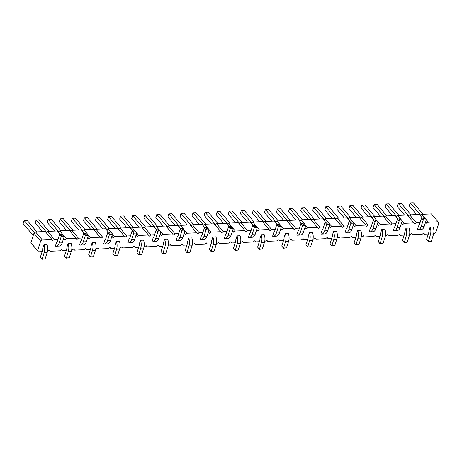 <?xml version="1.0" encoding="UTF-8"?>
<svg xmlns="http://www.w3.org/2000/svg" width="462" height="462" viewBox="0 0 462 462"><rect width="100%" height="100%" fill="white"/><g stroke="black" fill="none" stroke-linecap="round" stroke-linejoin="round"><path stroke-width="0.69" d="M428.314 234.009L424.566 234.176L423.746 233.039L422.153 234.286L412.497 234.731L411.677 233.587L409.517 234.863M42.14 251.623L38.392 251.796L37.572 250.652L40.656 241.1L42.25 239.853L51.906 239.414L52.726 240.552L54.32 239.299L58.068 239.131M66.28 250.52L62.526 250.693L61.706 249.555L60.112 250.802L50.462 251.241L49.642 250.104L47.482 251.38M90.413 249.422L86.665 249.59L85.845 248.452L84.251 249.699L74.596 250.144L73.776 249.001L71.616 250.277M114.547 248.319L110.799 248.492L109.979 247.349L108.385 248.602L98.729 249.041L97.909 247.903L95.75 249.18M138.687 247.216L134.939 247.389L134.113 246.252L132.525 247.499L122.869 247.938L122.049 246.8L119.889 248.077M162.82 246.119L159.072 246.286L158.252 245.149L156.658 246.396L147.003 246.841L146.183 245.697L144.023 246.974M186.96 245.016L183.206 245.189L182.386 244.046L180.792 245.299L171.142 245.738L170.316 244.6L168.162 245.876M211.094 243.913L207.346 244.086L206.526 242.948L204.932 244.196L195.276 244.635L194.456 243.497L192.296 244.773M235.227 242.816L231.479 242.983L230.659 241.845L229.065 243.093L219.41 243.538L218.59 242.394L216.43 243.67M259.367 241.713L255.613 241.886L254.793 240.748L253.205 241.996L243.549 242.435L242.729 241.297L240.569 242.573M283.501 240.61L279.753 240.783L278.933 239.645L277.339 240.893L267.683 241.331L266.863 240.194L264.703 241.47M307.634 239.512L303.886 239.68L303.066 238.542L301.472 239.795L291.822 240.234L290.996 239.097L288.842 240.367M331.774 238.409L328.026 238.583L327.2 237.445L325.612 238.692L315.956 239.131L315.136 237.994L312.976 239.27M355.907 237.312L352.159 237.48L351.339 236.342L349.746 237.589L340.09 238.028L339.27 236.891L337.11 238.167M380.047 236.209L376.293 236.377L375.473 235.239L373.879 236.492L364.229 236.931L363.409 235.793L361.249 237.064M404.181 235.106L400.433 235.279L399.613 234.142L398.019 235.389L388.363 235.828L387.543 234.69L385.383 235.967M425.508 222.366L426.01 222.343L426.83 223.487L428.424 222.234L438.08 221.795L438.9 222.932L435.816 232.49L433.656 233.76M401.368 223.469L401.876 223.446L402.697 224.584L404.29 223.337L413.94 222.898L414.766 224.035L416.354 222.788L420.108 222.615M377.235 224.572L377.737 224.549L378.563 225.687L380.151 224.44L389.807 223.995L390.627 225.138L392.221 223.885L395.969 223.718M353.101 225.67L353.603 225.647L354.423 226.79L356.017 225.537L365.673 225.098L366.493 226.236L368.087 224.988L371.835 224.815M328.961 226.773L329.47 226.75L330.29 227.887L331.883 226.64L341.534 226.201L342.354 227.339L343.947 226.091L347.695 225.918M304.828 227.876L305.33 227.853L306.15 228.99L307.744 227.743L317.4 227.298L318.22 228.442L319.814 227.189L323.562 227.021M280.694 228.973L281.196 228.95L282.016 230.093L283.61 228.84L293.266 228.401L294.086 229.539L295.674 228.292L299.428 228.118M256.554 230.076L257.057 230.053L257.883 231.191L259.471 229.943L269.127 229.504L269.947 230.642L271.541 229.395L275.288 229.221M232.421 231.179L232.923 231.156L233.743 232.294L235.337 231.046L244.993 230.602L245.813 231.745L247.407 230.492L251.155 230.324M208.281 232.276L208.789 232.253L209.609 233.397L211.203 232.143L220.853 231.705L221.679 232.842L223.267 231.595L227.021 231.422M184.147 233.379L184.65 233.356L185.47 234.494L187.064 233.246L196.72 232.808L197.54 233.945L199.134 232.698L202.882 232.525M160.014 234.482L160.516 234.459L161.336 235.597L162.93 234.35L172.586 233.905L173.406 235.048L175 233.795L178.748 233.628M135.874 235.58L136.382 235.556L137.202 236.7L138.791 235.447L148.446 235.008L149.266 236.146L150.86 234.898L154.608 234.725M111.74 236.683L112.243 236.66L113.063 237.797L114.657 236.55L124.313 236.111L125.133 237.249L126.727 236.001L130.475 235.828M87.601 237.786L88.109 237.763L88.929 238.9L90.523 237.653L100.173 237.208L100.999 238.352L102.587 237.098L106.341 236.931M63.467 238.883L63.97 238.86L64.796 239.997L66.384 238.75L76.039 238.311L76.859 239.449L78.453 238.201L82.201 238.028M273.81 232.455L272.603 236.198A7.219 3.875 -92.6 0 0 273.337 236.296A7.219 3.875 -92.6 0 0 276.374 233.062L278.471 226.571L276.79 224.584L274.694 231.069A3.609 1.94 87.4 0 1 273.81 232.455M259.962 238.525L261.169 234.777L264.212 234.638A7.219 3.875 87.4 0 1 264.431 242.498L262.335 248.983L259.298 249.122L257.611 247.135L259.708 240.65A3.609 1.94 -92.6 0 0 259.962 238.525M249.676 233.553L248.464 237.301A7.219 3.875 -92.6 0 0 249.203 237.393A7.219 3.875 -92.6 0 0 252.24 234.159L254.337 227.674L252.65 225.687L250.554 232.172A3.609 1.94 87.4 0 1 249.676 233.553M225.537 234.656L224.33 238.398A7.219 3.875 -92.6 0 0 225.069 238.496A7.219 3.875 -92.6 0 0 228.107 235.262L230.197 228.771L228.517 226.784L226.42 233.275A3.609 1.94 87.4 0 1 225.537 234.656M235.822 239.622L237.035 235.88L240.073 235.741A7.219 3.875 87.4 0 1 240.298 243.601L238.201 250.086L235.158 250.225L233.477 248.238L235.574 241.747A3.609 1.94 -92.6 0 0 235.822 239.622M201.403 235.759L200.19 239.501A7.219 3.875 -92.6 0 0 200.93 239.599A7.219 3.875 -92.6 0 0 203.967 236.365L206.064 229.874L204.383 227.887L202.287 234.373A3.609 1.94 87.4 0 1 201.403 235.759M211.688 240.725L212.895 236.977L215.939 236.839A7.219 3.875 87.4 0 1 216.164 244.698L214.068 251.189L211.024 251.328L209.344 249.341L211.434 242.85A3.609 1.94 -92.6 0 0 211.688 240.725M115.142 245.126L116.355 241.383L119.392 241.245A7.219 3.875 87.4 0 1 119.618 249.105L117.521 255.59L114.484 255.729L112.797 253.742L114.894 247.257A3.609 1.94 -92.6 0 0 115.142 245.126M128.996 239.062L127.783 242.804A7.219 3.875 -92.6 0 0 128.523 242.902A7.219 3.875 -92.6 0 0 131.56 239.668L133.657 233.177L131.97 231.191L129.88 237.676A3.609 1.94 87.4 0 1 128.996 239.062M139.281 244.028L140.488 240.28L143.532 240.142A7.219 3.875 87.4 0 1 143.751 248.002L141.655 254.493L138.617 254.631L136.931 252.645L139.027 246.154A3.609 1.94 -92.6 0 0 139.281 244.028M177.269 236.856L176.057 240.604A7.219 3.875 -92.6 0 0 176.796 240.696A7.219 3.875 -92.6 0 0 179.833 237.462L181.93 230.977L180.244 228.99L178.147 235.476A3.609 1.94 87.4 0 1 177.269 236.856M153.13 237.959L151.923 241.701A7.219 3.875 -92.6 0 0 152.656 241.799A7.219 3.875 -92.6 0 0 155.694 238.565L157.79 232.074L156.11 230.088L154.013 236.579A3.609 1.94 87.4 0 1 153.13 237.959M163.415 242.925L164.628 239.183L167.666 239.045A7.219 3.875 87.4 0 1 167.891 246.904L165.794 253.39L162.751 253.528L161.071 251.542L163.167 245.051A3.609 1.94 -92.6 0 0 163.415 242.925M187.555 241.822L188.762 238.08L191.805 237.942A7.219 3.875 87.4 0 1 192.025 245.801L189.928 252.287L186.891 252.425L185.204 250.439L187.301 243.953A3.609 1.94 -92.6 0 0 187.555 241.822M394.49 226.946L393.283 230.694A7.219 3.875 -92.6 0 0 394.017 230.786A7.219 3.875 -92.6 0 0 397.054 227.552L399.151 221.067L397.47 219.08L395.374 225.566A3.609 1.94 87.4 0 1 394.49 226.946M380.642 233.015L381.849 229.273L384.892 229.135A7.219 3.875 87.4 0 1 385.112 236.994L383.015 243.48L379.978 243.618L378.291 241.632L380.388 235.146A3.609 1.94 -92.6 0 0 380.642 233.015M370.357 228.049L369.144 231.791A7.219 3.875 -92.6 0 0 369.883 231.889A7.219 3.875 -92.6 0 0 372.921 228.655L375.017 222.17L373.331 220.178L371.234 226.669A3.609 1.94 87.4 0 1 370.357 228.049M356.502 234.118L357.715 230.371L360.753 230.232A7.219 3.875 87.4 0 1 360.978 238.092L358.882 244.583L355.838 244.721L354.158 242.735L356.254 236.244A3.609 1.94 -92.6 0 0 356.502 234.118M322.083 230.249L320.871 233.997A7.219 3.875 -92.6 0 0 321.61 234.09A7.219 3.875 -92.6 0 0 324.647 230.856L326.744 224.37L325.057 222.384L322.967 228.869A3.609 1.94 87.4 0 1 322.083 230.249M346.217 229.152L345.01 232.894A7.219 3.875 -92.6 0 0 345.743 232.992A7.219 3.875 -92.6 0 0 348.781 229.758L350.877 223.267L349.197 221.281L347.101 227.766A3.609 1.94 87.4 0 1 346.217 229.152M332.369 235.222L333.576 231.474L336.619 231.335A7.219 3.875 87.4 0 1 336.838 239.195L334.748 245.68L331.704 245.824L330.024 243.832L332.114 237.347A3.609 1.94 -92.6 0 0 332.369 235.222M308.229 236.319L309.442 232.577L312.479 232.438A7.219 3.875 87.4 0 1 312.705 240.298L310.608 246.783L307.571 246.922L305.884 244.935L307.981 238.45A3.609 1.94 -92.6 0 0 308.229 236.319M284.095 237.422L285.308 233.674L288.346 233.535A7.219 3.875 87.4 0 1 288.571 241.395L286.475 247.886L283.431 248.025L281.751 246.038L283.847 239.547A3.609 1.94 -92.6 0 0 284.095 237.422M297.944 231.352L296.737 235.094A7.219 3.875 -92.6 0 0 297.476 235.193A7.219 3.875 -92.6 0 0 300.514 231.959L302.61 225.468L300.924 223.481L298.827 229.972A3.609 1.94 87.4 0 1 297.944 231.352M42.735 248.429L43.948 244.687L46.985 244.548A7.219 3.875 87.4 0 1 47.211 252.408L45.114 258.893L42.071 259.032L40.39 257.045L42.487 250.56A3.609 1.94 -92.6 0 0 42.735 248.429M56.589 242.359L55.376 246.107A7.219 3.875 -92.6 0 0 56.116 246.206A7.219 3.875 -92.6 0 0 59.153 242.966L61.25 236.48L59.563 234.494L57.467 240.979A3.609 1.94 87.4 0 1 56.589 242.359M91.008 246.229L92.215 242.486L95.259 242.348A7.219 3.875 87.4 0 1 95.484 250.208L93.388 256.693L90.344 256.832L88.664 254.845L90.76 248.354A3.609 1.94 -92.6 0 0 91.008 246.229M66.874 247.332L68.081 243.584L71.125 243.445A7.219 3.875 87.4 0 1 71.344 251.305L69.248 257.796L66.21 257.935L64.524 255.948L66.62 249.457A3.609 1.94 -92.6 0 0 66.874 247.332M80.723 241.262L79.516 245.004A7.219 3.875 -92.6 0 0 80.249 245.103A7.219 3.875 -92.6 0 0 83.287 241.869L85.383 235.377L83.703 233.391L81.607 239.882A3.609 1.94 87.4 0 1 80.723 241.262M104.857 240.159L103.65 243.907A7.219 3.875 -92.6 0 0 104.389 244A7.219 3.875 -92.6 0 0 107.427 240.766L109.517 234.28L107.837 232.294L105.74 238.779A3.609 1.94 87.4 0 1 104.857 240.159M418.624 225.849L417.417 229.591A7.219 3.875 -92.6 0 0 418.156 229.689A7.219 3.875 -92.6 0 0 421.194 226.455L423.284 219.964L421.604 217.977L419.508 224.463A3.609 1.94 87.4 0 1 418.624 225.849M404.776 231.918L405.983 228.17L409.026 228.032A7.219 3.875 87.4 0 1 409.251 235.891L407.155 242.383L404.111 242.521L402.431 240.529L404.527 234.043A3.609 1.94 -92.6 0 0 404.776 231.918M428.909 230.815L430.122 227.073L433.16 226.929A7.219 3.875 87.4 0 1 433.385 234.788L431.289 241.28L428.251 241.418L426.565 239.432L428.661 232.94A3.609 1.94 -92.6 0 0 428.909 230.815M424.566 234.176L423.66 233.108M412.497 234.731L411.59 233.657M42.25 239.853L35.568 231.964L45.224 231.526L51.906 239.414M54.32 239.299L47.638 231.41L46.131 232.594M47.638 231.41L57.294 230.971L60.17 234.373M62.474 234.136L59.702 230.861L58.2 232.045M59.702 230.861L69.358 230.423L76.039 238.311M78.453 238.201L71.772 230.313L70.264 231.491M71.772 230.313L81.427 229.874L84.303 233.27M86.613 233.033L83.841 229.758L82.334 230.942M83.841 229.758L93.497 229.319L100.173 237.208M102.587 237.098L95.911 229.21L94.404 230.394M95.911 229.21L105.561 228.771L108.443 232.167M110.747 231.936L107.975 228.661L106.468 229.839M107.975 228.661L117.631 228.222L124.313 236.111M126.727 236.001L120.045 228.107L118.538 229.291M120.045 228.107L129.701 227.668L132.577 231.069M134.887 230.833L132.115 227.558L130.607 228.742M132.115 227.558L141.765 227.119L148.446 235.008M150.86 234.898L144.179 227.009L142.677 228.188M144.179 227.009L153.834 226.571L156.71 229.966M159.02 229.73L156.248 226.455L154.741 227.639M156.248 226.455L165.904 226.016L172.586 233.905M175 233.795L168.318 225.906L166.811 227.09M168.318 225.906L177.968 225.468L180.85 228.863M183.154 228.632L180.382 225.358L178.881 226.536M180.382 225.358L190.038 224.919L196.72 232.808M199.134 232.698L192.452 224.809L190.945 225.987M192.452 224.809L202.108 224.365L204.984 227.766M207.294 227.529L204.522 224.255L203.014 225.439M204.522 224.255L214.177 223.816L220.853 231.705M223.267 231.595L216.586 223.706L215.084 224.884M216.586 223.706L226.241 223.267L229.117 226.663M231.427 226.426L228.655 223.158L227.148 224.336M228.655 223.158L238.311 222.713L244.993 230.602M247.407 230.492L240.725 222.603L239.218 223.787M240.725 222.603L250.381 222.164L253.257 225.56M255.567 225.329L252.795 222.055L251.288 223.233M252.795 222.055L262.445 221.616L269.127 229.504M271.541 229.395L264.859 221.506L263.352 222.684M264.859 221.506L274.515 221.061L277.391 224.463M279.701 224.226L276.929 220.952L275.421 222.135M276.929 220.952L286.584 220.513L293.266 228.401M295.674 228.292L288.998 220.403L287.491 221.581M288.998 220.403L298.648 219.964L301.53 223.36M303.834 223.123L301.062 219.854L299.561 221.032M301.062 219.854L310.718 219.41L317.4 227.298M319.814 227.189L313.132 219.3L311.625 220.484M313.132 219.3L322.788 218.861L325.664 222.257M327.974 222.026L325.202 218.751L323.695 219.935M325.202 218.751L334.852 218.312L341.534 226.201M343.947 226.091L337.266 218.203L335.764 219.381M337.266 218.203L346.922 217.758L349.798 221.159M352.108 220.923L349.336 217.648L347.828 218.832M349.336 217.648L358.991 217.209L365.673 225.098M368.087 224.988L361.405 217.1L359.898 218.283M361.405 217.1L371.061 216.661L373.937 220.056M376.241 219.82L373.469 216.551L371.968 217.729M373.469 216.551L383.125 216.106L389.807 223.995M392.221 223.885L385.539 215.997L384.032 217.18M385.539 215.997L395.195 215.558L398.071 218.953M400.381 218.722L397.609 215.448L396.101 216.632M397.609 215.448L407.265 215.009L413.94 222.898M416.354 222.788L409.678 214.899L408.171 216.077M409.678 214.899L419.329 214.455L422.21 217.856M424.514 217.619L421.742 214.345L420.235 215.529M421.742 214.345L431.398 213.906L438.08 221.795M38.392 251.796L30.89 242.764L33.974 233.212L35.568 231.964M40.656 241.1L33.974 233.212M37.572 250.652L30.89 242.764M63.97 238.86L63.612 238.438M66.384 238.75L63.704 235.58M50.462 251.241L49.555 250.173M62.526 250.693L61.619 249.619M88.109 237.763L87.745 237.335M90.523 237.653L87.838 234.482M74.596 250.144L73.689 249.07M86.665 249.59L85.759 248.521M112.243 236.66L111.885 236.232M114.657 236.55L111.971 233.379M98.729 249.041L97.823 247.967M110.799 248.492L109.892 247.418M136.382 235.556L136.019 235.135M138.791 235.447L136.111 232.276M122.869 247.938L121.962 246.87M134.939 247.389L134.026 246.315M160.516 234.459L160.158 234.032M162.93 234.35L160.245 231.179M147.003 246.841L146.096 245.767M159.072 246.286L158.166 245.218M184.65 233.356L184.292 232.929M187.064 233.246L184.384 230.076M171.142 245.738L170.235 244.669M183.206 245.189L182.299 244.115M208.789 232.253L208.426 231.832M211.203 232.143L208.518 228.973M195.276 244.635L194.369 243.566M207.346 244.086L206.439 243.018M232.923 231.156L232.565 230.729M235.337 231.046L232.652 227.876M219.41 243.538L218.503 242.463M231.479 242.983L230.573 241.915M257.057 230.053L256.699 229.626M259.471 229.943L256.791 226.773M243.549 242.435L242.642 241.366M255.613 241.886L254.706 240.812M281.196 228.95L280.838 228.528M283.61 228.84L280.925 225.675M267.683 241.331L266.776 240.263M279.753 240.783L278.846 239.714M305.33 227.853L304.972 227.425M307.744 227.743L305.059 224.572M291.822 240.234L290.91 239.16M303.886 239.68L302.98 238.611M329.47 226.75L329.106 226.328M331.883 226.64L329.198 223.469M315.956 239.131L315.049 238.063M328.026 238.583L327.119 237.508M353.603 225.647L353.245 225.225M356.017 225.537L353.332 222.372M340.09 238.028L339.183 236.96M352.159 237.48L351.253 236.411M377.737 224.549L377.379 224.122M380.151 224.44L377.471 221.269M364.229 236.931L363.323 235.857M376.293 236.377L375.387 235.308M401.876 223.446L401.513 223.025M404.29 223.337L401.605 220.166M388.363 235.828L387.456 234.76M400.433 235.279L399.526 234.205M426.01 222.343L425.652 221.922M428.424 222.234L425.739 219.069M273.337 236.296L276.38 236.157A7.219 3.875 -92.6 0 0 279.418 232.923L281.514 226.432L279.735 224.226L276.79 224.584M261.169 234.777A7.219 3.875 87.4 0 1 261.394 242.637L259.396 249.347L257.611 247.135M249.203 237.393L252.24 237.254A7.219 3.875 -92.6 0 0 255.278 234.02L257.374 227.535L255.596 225.323L252.65 225.687M225.069 238.496L228.107 238.357A7.219 3.875 -92.6 0 0 231.144 235.123L233.241 228.632L231.462 226.426L228.517 226.784M237.035 235.88A7.219 3.875 87.4 0 1 237.254 243.74L235.256 250.444L233.477 248.238M200.93 239.599L203.973 239.46A7.219 3.875 -92.6 0 0 207.011 236.226L209.107 229.735L207.322 227.529L204.383 227.887M212.895 236.977A7.219 3.875 87.4 0 1 213.121 244.837L211.122 251.547L209.344 249.341M116.355 241.383A7.219 3.875 87.4 0 1 116.574 249.243L114.576 255.954L112.797 253.742M128.523 242.902L131.566 242.764A7.219 3.875 -92.6 0 0 134.604 239.53L136.694 233.039L134.916 230.833L131.97 231.191M140.488 240.28A7.219 3.875 87.4 0 1 140.714 248.14L138.715 254.851L136.931 252.645M176.796 240.696L179.833 240.558A7.219 3.875 -92.6 0 0 182.871 237.324L184.967 230.838L183.189 228.626L180.244 228.99M152.656 241.799L155.7 241.661A7.219 3.875 -92.6 0 0 158.737 238.427L160.834 231.936L159.055 229.73L156.11 230.088M164.628 239.183A7.219 3.875 87.4 0 1 164.847 247.043L162.849 253.748L161.071 251.542M188.762 238.08A7.219 3.875 87.4 0 1 188.987 245.94L186.983 252.65L185.204 250.439M394.017 230.786L397.06 230.648A7.219 3.875 -92.6 0 0 400.098 227.414L402.194 220.928L400.41 218.717L397.47 219.08M381.849 229.273A7.219 3.875 87.4 0 1 382.074 237.133L380.07 243.838L378.291 241.632M369.883 231.889L372.921 231.751A7.219 3.875 -92.6 0 0 375.958 228.517L378.055 222.031L376.276 219.82L373.331 220.178M357.715 230.371A7.219 3.875 87.4 0 1 357.934 238.23L355.936 244.941L354.158 242.735M321.61 234.09L324.653 233.951A7.219 3.875 -92.6 0 0 327.691 230.717L329.781 224.232L328.003 222.02L325.057 222.384M345.743 232.992L348.787 232.854A7.219 3.875 -92.6 0 0 351.825 229.62L353.921 223.129L352.142 220.923L349.197 221.281M333.576 231.474A7.219 3.875 87.4 0 1 333.801 239.333L331.803 246.044L330.024 243.832M309.442 232.577A7.219 3.875 87.4 0 1 309.667 240.436L307.663 247.141L305.884 244.935M285.308 233.674A7.219 3.875 87.4 0 1 285.528 241.534L283.529 248.244L281.751 246.038M297.476 235.193L300.514 235.054A7.219 3.875 -92.6 0 0 303.551 231.82L305.648 225.329L303.869 223.123L300.924 223.481M43.948 244.687A7.219 3.875 87.4 0 1 44.167 252.547L42.169 259.257L40.39 257.045M56.116 246.206L59.153 246.067A7.219 3.875 -92.6 0 0 62.191 242.827L64.287 236.342L62.509 234.136L59.563 234.494M92.215 242.486A7.219 3.875 87.4 0 1 92.44 250.346L90.442 257.051L88.664 254.845M68.081 243.584A7.219 3.875 87.4 0 1 68.307 251.444L66.303 258.154L64.524 255.948M80.249 245.103L83.293 244.964A7.219 3.875 -92.6 0 0 86.33 241.73L88.427 235.239L86.642 233.033L83.703 233.391M104.389 244L107.427 243.861A7.219 3.875 -92.6 0 0 110.464 240.627L112.561 234.142L110.782 231.93L107.837 232.294M418.156 229.689L421.194 229.55A7.219 3.875 -92.6 0 0 424.232 226.316L426.328 219.825L424.549 217.619L421.604 217.977M405.983 228.17A7.219 3.875 87.4 0 1 406.208 236.03L404.21 242.741L402.431 240.529M430.122 227.073A7.219 3.875 87.4 0 1 430.341 234.927L428.343 241.638L426.565 239.432M167.238 226.75L156.82 214.443L155.85 217.452L163.202 226.143M169.635 225.849L159.858 214.304L156.82 214.443M151.138 226.692L143.78 218.006L144.75 214.997L155.174 227.304M144.75 214.997L147.794 214.859L157.565 226.397M126.998 227.795L119.646 219.103L120.617 216.095L123.654 215.956L133.431 227.5M120.617 216.095L131.035 228.401M143.105 227.853L132.686 215.546L131.71 218.555L139.068 227.24M145.495 226.946L135.724 215.407L132.686 215.546M94.831 230.053L84.413 217.746L87.451 217.608L97.228 229.152M84.413 217.746L83.437 220.755L90.795 229.447M102.864 228.892L95.507 220.207L96.477 217.198L99.521 217.059L109.292 228.598M96.477 217.198L106.901 229.504M118.971 228.956L108.547 216.649L107.577 219.658L114.934 228.344M121.362 228.049L111.59 216.511L108.547 216.649M239.651 223.446L229.227 211.14L228.257 214.149L235.614 222.84M242.042 222.545L232.27 211.001L229.227 211.14M215.511 224.549L205.093 212.243L204.117 215.252L211.475 223.937M217.908 223.643L208.131 212.104L205.093 212.243M223.544 223.389L216.187 214.703L217.157 211.694L220.201 211.556L229.972 223.094M217.157 211.694L227.581 224.001M191.378 225.652L180.954 213.346L183.997 213.207L193.769 224.746M180.954 213.346L179.984 216.355L187.341 225.04M199.405 224.492L192.053 215.8L193.024 212.791L203.447 225.098M193.024 212.791L196.067 212.653L205.838 224.197M175.271 225.589L167.914 216.903L168.89 213.894L171.928 213.756L181.699 225.294M168.89 213.894L179.308 226.201M392.498 215.679L385.141 206.993L386.111 203.985L389.154 203.846L398.925 215.39M386.111 203.985L396.535 216.291M368.358 216.782L361.001 208.096L361.977 205.088L372.395 217.394M361.977 205.088L365.015 204.949L374.792 216.487M384.465 216.84L374.041 204.533L373.071 207.542L380.428 216.233M386.856 215.939L377.084 204.395L374.041 204.533M336.192 219.046L325.774 206.739L324.798 209.748L332.155 218.434M338.582 218.139L328.811 206.601L325.774 206.739M360.331 217.943L349.907 205.636L348.937 208.645L356.289 217.331M362.722 217.042L352.951 205.498L349.907 205.636M344.225 217.885L336.867 209.194L337.838 206.185L348.261 218.491M337.838 206.185L340.881 206.046L350.652 217.59M320.085 218.982L312.734 210.297L313.704 207.288L316.741 207.149L326.519 218.693M313.704 207.288L324.122 219.594M287.918 221.246L277.5 208.94L276.53 211.948L283.882 220.634M290.315 220.339L280.538 208.801L277.5 208.94M295.951 220.085L288.594 211.4L289.57 208.391L292.608 208.252L302.379 219.791M289.57 208.391L299.988 220.697M312.058 220.143L301.634 207.836L300.664 210.845L308.021 219.537M314.449 219.242L304.677 207.698L301.634 207.836M263.785 222.349L253.361 210.043L256.404 209.904L266.176 221.442M253.361 210.043L252.391 213.051L259.748 221.737M271.818 221.188L264.46 212.497L265.431 209.488L268.474 209.35L278.245 220.894M265.431 209.488L275.854 221.795M247.678 222.286L240.321 213.6L241.297 210.591L244.334 210.453L254.112 221.991M241.297 210.591L251.715 222.898M33.241 235.487L23.1 223.51L24.07 220.501L34.494 232.808M24.07 220.501L27.114 220.362L36.885 231.901M46.564 232.259L36.14 219.952L35.17 222.961L42.521 231.647M48.955 231.352L39.183 219.814L36.14 219.952M54.591 231.092L47.234 222.407L48.21 219.398L51.247 219.259L61.024 230.804M48.21 219.398L58.628 231.705M78.731 229.995L71.373 221.31L72.343 218.301L75.387 218.162L85.158 229.701M72.343 218.301L82.767 230.607M70.698 231.156L60.274 218.849L59.303 221.858L66.661 230.544M73.088 230.249L63.317 218.711L60.274 218.849M408.599 215.742L398.18 203.436L401.218 203.297L410.995 214.836M398.18 203.436L397.204 206.445L404.562 215.13M416.632 214.582L409.274 205.89L410.244 202.882L413.288 202.743L423.059 214.287M410.244 202.882L420.668 215.188M278.211 224.295L279.054 225.289L278.471 226.571L281.514 226.432M262.335 248.983L259.396 249.347M254.077 225.392L254.92 226.386L254.337 227.674L257.374 227.535M229.937 226.495L230.781 227.489L230.197 228.771L233.241 228.632M238.201 250.086L235.256 250.444M205.804 227.599L206.647 228.592L206.064 229.874L209.107 229.735M214.068 251.189L211.122 251.547M117.521 255.59L114.576 255.954M133.397 230.902L134.24 231.895L133.657 233.177L136.694 233.039M141.655 254.493L138.715 254.851M181.67 228.696L182.507 229.689L181.93 230.977L184.967 230.838M157.53 229.799L158.374 230.792L157.79 232.074L160.834 231.936M165.794 253.39L162.849 253.748M189.928 252.287L186.983 252.65M398.891 218.786L399.734 219.785L399.151 221.067L402.194 220.928M383.015 243.48L380.07 243.838M374.757 219.889L375.6 220.882L375.017 222.17L378.055 222.031M358.882 244.583L355.936 244.941M326.484 222.089L327.327 223.088L326.744 224.37L329.781 224.232M350.618 220.992L351.461 221.985L350.877 223.267L353.921 223.129M334.748 245.68L331.803 246.044M310.608 246.783L307.663 247.141M286.475 247.886L283.529 248.244M302.35 223.192L303.188 224.185L302.61 225.468L305.648 225.329M45.114 258.893L42.169 259.257M60.99 234.205L61.833 235.198L61.25 236.48L64.287 236.342M93.388 256.693L90.442 257.051M69.248 257.796L66.303 258.154M85.124 233.102L85.967 234.095L85.383 235.377L88.427 235.239M109.263 231.999L110.1 232.992L109.517 234.28L112.561 234.142M423.03 217.689L423.868 218.682L423.284 219.964L426.328 219.825M407.155 242.383L404.21 242.741M431.289 241.28L428.343 241.638M279.054 225.289L280.573 225.219M254.92 226.386L256.439 226.316M230.781 227.489L232.305 227.419M206.647 228.592L208.166 228.523M134.24 231.895L135.759 231.826M182.507 229.689L184.032 229.62M158.374 230.792L159.892 230.723M399.734 219.785L401.253 219.716M375.6 220.882L377.119 220.813M327.327 223.088L328.846 223.019M351.461 221.985L352.98 221.916M303.188 224.185L304.712 224.116M61.833 235.198L63.352 235.129M85.967 234.095L87.485 234.026M110.1 232.992L111.625 232.923M423.868 218.682L425.392 218.613M276.374 233.062L279.418 232.923M264.431 242.498L261.394 242.637M252.24 234.159L255.278 234.02M228.107 235.262L231.144 235.123M240.298 243.601L237.254 243.74M203.967 236.365L207.011 236.226M216.164 244.698L213.121 244.837M119.618 249.105L116.574 249.243M131.56 239.668L134.604 239.53M143.751 248.002L140.714 248.14M179.833 237.462L182.871 237.324M155.694 238.565L158.737 238.427M167.891 246.904L164.847 247.043M192.025 245.801L188.987 245.94M397.054 227.552L400.098 227.414M385.112 236.994L382.074 237.133M372.921 228.655L375.958 228.517M360.978 238.092L357.934 238.23M324.647 230.856L327.691 230.717M348.781 229.758L351.825 229.62M336.838 239.195L333.801 239.333M312.705 240.298L309.667 240.436M288.571 241.395L285.528 241.534M300.514 231.959L303.551 231.82M47.211 252.408L44.167 252.547M59.153 242.966L62.191 242.827M95.484 250.208L92.44 250.346M71.344 251.305L68.307 251.444M83.287 241.869L86.33 241.73M107.427 240.766L110.464 240.627M421.194 226.455L424.232 226.316M409.251 235.891L406.208 236.03M433.385 234.788L430.341 234.927"/></g></svg>
